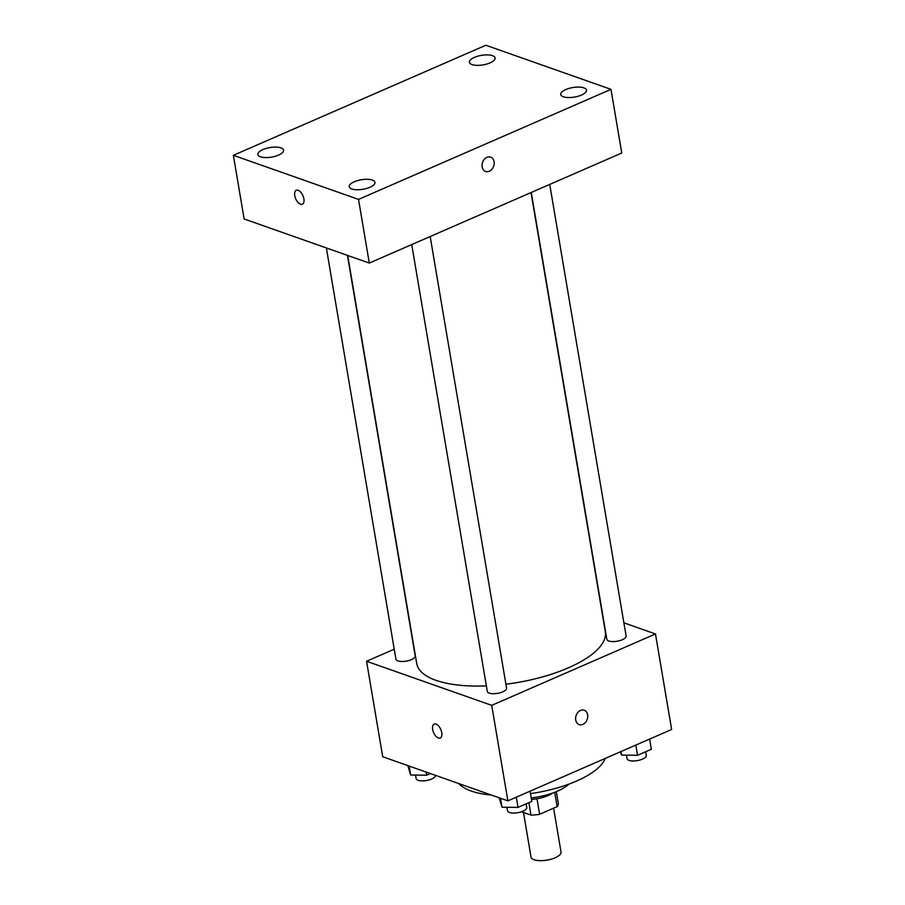 <?xml version="1.0" encoding="UTF-8"?>
<svg xmlns="http://www.w3.org/2000/svg" width="905" height="905" viewBox="0 0 905 905"><rect width="100%" height="100%" fill="white"/><g stroke="black" fill="none" stroke-linecap="round" stroke-linejoin="round"><path stroke-width="1.36" d="M523.475 812.452L531.02 857.08A15.215 5.645 -9.6 0 0 534.086 859.75A15.215 5.645 -9.6 0 0 551.281 859.139A15.215 5.645 -9.6 0 0 561.021 852.012L553.611 808.188M554.697 792.282L557.129 806.649A20.657 7.67 -9.6 0 0 558.306 803.346A20.657 7.67 -9.6 0 0 558.283 803.199M557.129 806.649L539.618 814.285A20.657 7.67 -9.6 0 1 530.986 815.1L521.54 811.774M536.993 798.753L539.618 814.285M528.882 802.667L530.986 815.1M552.921 792.95A21.731 8.066 170.4 0 1 548.294 795.461A21.731 8.066 170.4 0 1 531.473 799.454M568.804 784.16A39.119 14.525 170.4 0 1 557.378 791.185A39.119 14.525 170.4 0 1 531.224 797.961M605.174 758.447A76.043 28.225 170.4 0 1 576.496 781.083A76.043 28.225 170.4 0 1 530.488 793.64M491.381 795.054A76.043 28.225 170.4 0 1 458.846 783.583M623.884 622.832L655.48 633.964L671.634 729.475L507.875 800.857L382.713 756.761L366.559 661.261L394.241 649.19M655.48 633.964L491.72 705.357L507.875 800.857M575.716 720.018A7.602 5.871 -70.6 0 1 577.91 712.405A7.602 5.871 -70.6 0 1 584.211 710.244A7.602 5.871 -70.6 0 1 587.221 719.362A7.602 5.871 -70.6 0 1 579.155 724.588A7.602 5.871 -70.6 0 1 575.716 720.018M347.712 255.47L416.741 663.557A95.625 35.487 -9.6 0 0 435.961 680.334A95.625 35.487 -9.6 0 0 486.37 685.877M505.906 684.225A95.625 35.487 -9.6 0 0 605.309 631.667L531.031 192.561M491.72 705.357L366.559 661.261M531.269 192.46L606.848 639.281A9.774 3.631 -9.6 0 0 608.805 641A9.774 3.631 -9.6 0 0 619.857 640.604A9.774 3.631 -9.6 0 0 626.113 636.023L549.731 184.416M411.73 244.576L487.297 691.397A9.774 3.631 -9.6 0 0 489.266 693.106A9.774 3.631 -9.6 0 0 500.318 692.71A9.774 3.631 -9.6 0 0 506.574 688.139L430.18 236.533M347.452 255.38L415.203 655.944A9.774 3.631 170.4 0 1 406.164 661.148A9.774 3.631 170.4 0 1 395.926 659.202L326.377 247.947M436.04 724.102A7.602 3.925 66.4 0 1 441.402 731.082A7.602 3.925 66.4 0 1 440.26 738.028A7.602 3.925 66.4 0 1 433.619 732.631A7.602 3.925 66.4 0 1 434.185 724.091A7.602 3.925 66.4 0 1 436.04 724.102M440.26 738.028A7.602 3.925 66.4 0 1 433.619 732.631A7.602 3.925 66.4 0 1 434.185 724.091M584.211 710.244A7.602 5.871 -70.6 0 1 587.209 719.362A7.602 5.871 -70.6 0 1 579.155 724.588M621.758 153.013L369.297 263.072L244.135 218.976L233.366 155.309L485.827 45.25L610.988 89.346L621.758 153.013M610.988 89.346L358.527 199.405L369.297 263.072M358.527 199.405L233.366 155.309M298.13 190.288A7.602 3.925 66.4 0 1 303.503 197.267A7.602 3.925 66.4 0 1 302.349 204.225A7.602 3.925 66.4 0 1 295.709 198.817A7.602 3.925 66.4 0 1 296.274 190.276A7.602 3.925 66.4 0 1 298.13 190.288M486.947 157.312A7.602 5.871 -70.6 0 1 490.646 157.097A7.602 5.871 -70.6 0 1 493.655 166.226A7.602 5.871 -70.6 0 1 485.6 171.441A7.602 5.871 -70.6 0 1 482.082 164.608A7.602 5.871 -70.6 0 1 486.947 157.312M474.424 57.366A13.043 4.842 -9.6 0 0 469.39 62.298A13.043 4.842 -9.6 0 0 472.014 64.583A13.043 4.842 -9.6 0 0 486.766 64.063A13.043 4.842 -9.6 0 0 495.103 57.954A13.043 4.842 -9.6 0 0 487.591 54.888A13.043 4.842 -9.6 0 0 474.424 57.366M262.903 149.585A13.043 4.842 -9.6 0 0 257.868 154.506A13.043 4.842 -9.6 0 0 260.493 156.803A13.043 4.842 -9.6 0 0 275.244 156.271A13.043 4.842 -9.6 0 0 283.582 150.162A13.043 4.842 -9.6 0 0 276.07 147.096A13.043 4.842 -9.6 0 0 262.903 149.585M354.274 181.769A13.043 4.842 -9.6 0 0 349.24 186.702A13.043 4.842 -9.6 0 0 351.864 188.987A13.043 4.842 -9.6 0 0 366.615 188.455A13.043 4.842 -9.6 0 0 374.953 182.346A13.043 4.842 -9.6 0 0 367.441 179.292A13.043 4.842 -9.6 0 0 354.274 181.769M565.795 89.561A13.043 4.842 -9.6 0 0 560.761 94.493A13.043 4.842 -9.6 0 0 563.385 96.778A13.043 4.842 -9.6 0 0 578.137 96.247A13.043 4.842 -9.6 0 0 586.474 90.138A13.043 4.842 -9.6 0 0 578.962 87.084A13.043 4.842 -9.6 0 0 565.795 89.561M490.646 157.097A7.602 5.871 -70.6 0 1 493.655 166.215A7.602 5.871 -70.6 0 1 485.589 171.441M302.349 204.225A7.602 3.925 66.4 0 1 295.72 198.817A7.602 3.925 66.4 0 1 296.274 190.276M430.418 773.571L426.64 775.223L410.621 775.008L407.85 765.619M426.108 772.056L426.64 775.223M409.105 766.071L410.621 775.008M415.531 775.076L416.119 778.583A9.774 3.631 -9.6 0 0 418.087 780.302A9.774 3.631 -9.6 0 0 429.14 779.906A9.774 3.631 -9.6 0 0 435.396 775.325L435.396 775.325M530.07 791.185L531.801 801.4L518.011 807.407L501.992 807.203L499.221 797.814M516.291 797.192L518.011 807.407M500.476 798.255L501.992 807.203M506.902 807.26L507.49 810.778A9.774 3.631 -9.6 0 0 509.458 812.486A9.774 3.631 -9.6 0 0 520.511 812.09A9.774 3.631 -9.6 0 0 526.767 807.52L526.144 803.866M649.62 739.068L651.34 749.283L637.561 755.302L621.531 755.087L620.366 751.829M635.83 745.087L637.561 755.302M620.943 751.569L621.531 755.087M626.441 755.155L627.041 758.662A9.774 3.631 -9.6 0 0 628.998 760.381A9.774 3.631 -9.6 0 0 640.05 759.985A9.774 3.631 -9.6 0 0 646.306 755.404L645.684 751.75M556.326 791.626L558.306 803.346"/></g></svg>
